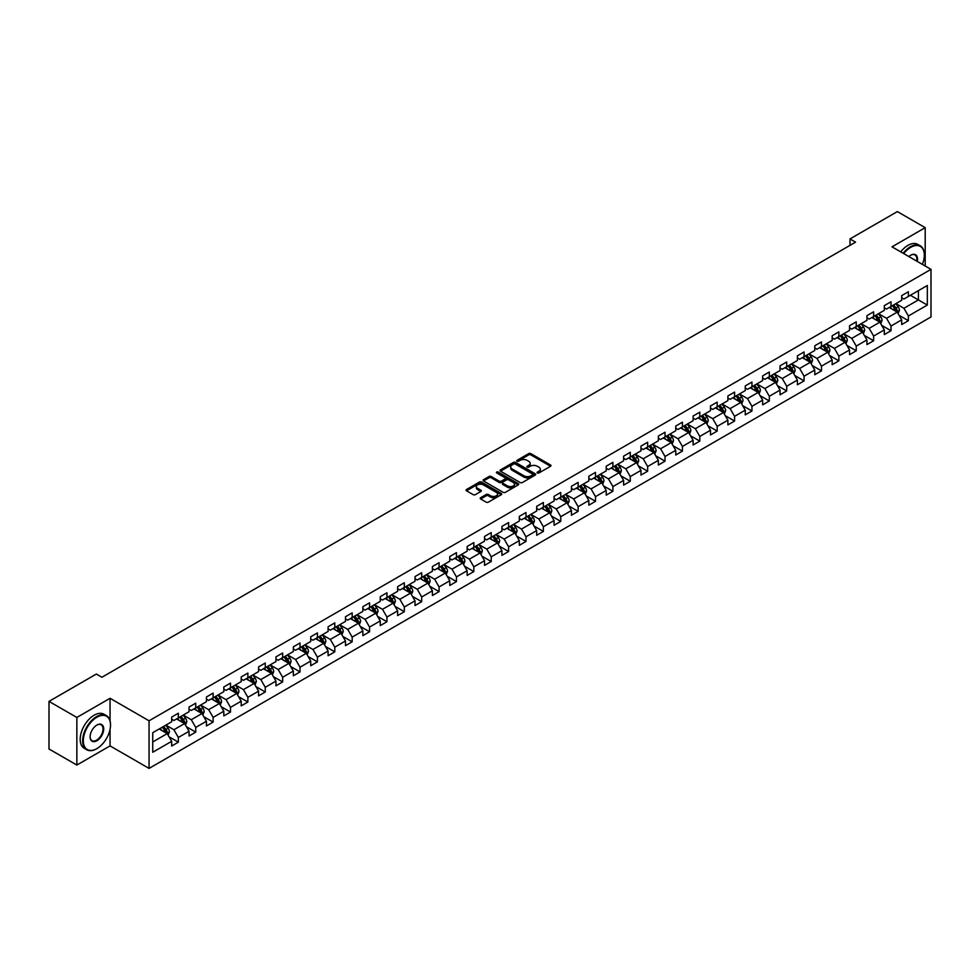 <?xml version="1.0" encoding="UTF-8"?>
<svg xmlns="http://www.w3.org/2000/svg" width="980" height="980" viewBox="0 0 980 980"><rect width="100%" height="100%" fill="white"/><g stroke="black" fill="none" stroke-linecap="round" stroke-linejoin="round"><path stroke-width="1.47" d="M537.383 472.973A1.078 0.625 0 0 0 538.914 472.973L550.54 466.26A1.544 0.894 0 0 0 550.993 465.635A1.544 0.894 0 0 0 550.54 464.998L530.854 453.63A1.544 0.894 0 0 0 528.661 453.63L517.048 460.343A1.078 0.625 0 0 0 518.579 461.225L520.074 460.355A4.949 2.854 0 0 1 527.081 460.355L528.722 461.31A4.949 2.854 0 0 1 530.168 463.332A4.949 2.854 0 0 1 528.722 465.353L527.216 466.211A1.078 0.625 0 0 0 528.747 467.105L530.254 466.235A4.949 2.854 0 0 1 537.248 466.235L538.89 467.178A4.949 2.854 0 0 1 540.335 469.2A4.949 2.854 0 0 1 538.89 471.221L537.383 472.091A1.078 0.625 0 0 0 537.383 472.973L537.383 472.091M480.653 497.705A1.544 0.894 0 0 0 480.2 498.342A1.544 0.894 0 0 0 480.653 498.967L486.178 502.164A1.544 0.894 0 0 0 488.359 502.164L501.27 494.704A1.544 0.894 0 0 0 501.723 494.079A1.544 0.894 0 0 0 501.27 493.442L481.584 482.074A1.544 0.894 0 0 0 479.392 482.074L466.492 489.535A1.544 0.894 0 0 0 466.039 490.159A1.544 0.894 0 0 0 466.492 490.796L473.156 494.643A1.544 0.894 0 0 0 475.349 494.643L480.874 491.458A1.544 0.894 0 0 0 481.327 490.821A1.544 0.894 0 0 0 480.874 490.196L477.566 488.285A4.141 2.389 0 0 1 476.354 486.595A4.141 2.389 0 0 1 478.902 484.39A4.141 2.389 0 0 1 483.41 484.904L496.37 492.389A4.141 2.389 0 0 1 497.583 494.079A4.141 2.389 0 0 1 495.035 496.284A4.141 2.389 0 0 1 490.527 495.77L488.359 494.52A1.544 0.894 0 0 0 486.178 494.52L480.653 497.705L480.653 498.967M110.054 698.287L76.857 717.458L49 701.386L49 748.99L76.857 765.062L110.054 745.89L149.058 768.406L149.058 720.802L110.054 698.287L110.054 720.888M925.206 266.009L925.206 227.666L892.008 246.838L931 269.353L149.058 720.802M925.206 227.666L897.349 211.594L850.003 238.924L850.003 245.368M49 701.386L96.359 674.044L101.92 677.254L855.565 242.146L850.003 238.924M520.184 482.528A1.544 0.894 0 0 0 522.377 482.528L535.276 475.067A1.544 0.894 0 0 0 535.729 474.443A1.544 0.894 0 0 0 535.276 473.805L515.59 462.438A1.544 0.894 0 0 0 513.41 462.438L500.498 469.898A1.544 0.894 0 0 0 500.045 470.523A1.544 0.894 0 0 0 500.498 471.16L520.184 482.528M497.166 473.205A1.078 0.625 0 0 1 498.257 473.352L498.257 472.066L518.273 483.63A1.544 0.894 0 0 1 518.726 484.255A1.544 0.894 0 0 1 518.273 484.892L505.374 492.34A1.544 0.894 0 0 1 503.181 492.34L483.495 480.972L489.02 477.811L489.02 476.525L483.495 479.71A1.544 0.894 0 0 0 483.042 480.347A1.544 0.894 0 0 0 483.495 480.972L483.495 479.71M489.02 477.811A1.544 0.894 0 0 1 491.201 477.811L491.201 476.525A1.544 0.894 0 0 0 489.02 476.525M491.201 476.525L499.188 481.131A1.544 0.894 0 0 0 501.38 481.131L505.043 479.012A1.544 0.894 0 0 0 505.496 478.387A1.544 0.894 0 0 0 505.043 477.75L496.725 472.96A1.078 0.625 0 0 1 498.257 472.066M149.058 768.406L931 316.957L931 269.353M169.05 736.789L178.36 742.166L178.36 737.475L189.054 731.288L189.054 735.992L195.743 732.134L195.743 727.43L206.437 721.255L206.437 725.96L213.126 722.089L213.126 717.397L223.82 711.223L223.82 715.914L230.508 712.056L230.508 707.364L241.203 701.19L241.203 705.882L247.879 702.023L247.879 697.331L258.585 691.157L258.585 695.849L265.262 691.99L265.262 687.298L275.968 681.112L275.968 685.816L282.644 681.958L282.644 677.254L293.339 671.08L293.339 675.784L300.027 671.925L300.027 667.221L310.721 661.047L310.721 665.739L317.41 661.88L317.41 657.188L328.104 651.014L328.104 655.706L334.793 651.847L334.793 647.155L345.487 640.981L345.487 645.673L352.175 641.814L352.175 637.123L362.87 630.936L362.87 635.64L369.558 631.782L369.558 627.077L380.252 620.904L380.252 625.608L386.941 621.749L386.941 617.045L397.635 610.871L397.635 615.562L404.324 611.704L404.324 607.012L415.018 600.838L415.018 605.53L421.694 601.671L421.694 596.979L432.401 590.805L432.401 595.497L439.077 591.638L439.077 586.947L449.783 580.773L449.783 585.464L456.46 581.606L456.46 576.902L467.154 570.727L467.154 575.432L473.842 571.573L473.842 566.869L484.537 560.695L484.537 565.387L491.225 561.528L491.225 556.836L501.919 550.662L501.919 555.354L508.608 551.495L508.608 546.803L519.302 540.629L519.302 545.321L525.99 541.462L525.99 536.771L536.685 530.596L536.685 535.288L543.373 531.43L543.373 526.726L554.068 520.552L554.068 525.255L560.756 521.397L560.756 516.693L571.45 510.519L571.45 515.223L578.139 511.352L578.139 506.66L588.833 500.486L588.833 505.178L595.509 501.319L595.509 496.627L606.216 490.453L606.216 495.145L612.892 491.286L612.892 486.595L623.599 480.421L623.599 485.112L630.275 481.254L630.275 476.562L640.969 470.376L640.969 475.08L647.658 471.221L647.658 466.517L658.352 460.343L658.352 465.047L665.04 461.176L665.04 456.484L675.735 450.31L675.735 455.002L682.423 451.143L682.423 446.451L693.117 440.277L693.117 444.969L699.806 441.11L699.806 436.418L710.5 430.245L710.5 434.936L717.189 431.077L717.189 426.386L727.883 420.2L727.883 424.904L734.571 421.045L734.571 416.341L745.266 410.167L745.266 414.871L751.954 411L751.954 406.308L762.648 400.134L762.648 404.826L769.325 400.967L769.325 396.275L780.031 390.101L780.031 394.793L786.707 390.934L786.707 386.243L797.402 380.069L797.402 384.76L804.09 380.901L804.09 376.21L814.784 370.024L814.784 374.728L821.473 370.869L821.473 366.165L832.167 359.991L832.167 364.695L838.856 360.836L838.856 356.132L849.55 349.958L849.55 354.65L856.238 350.791L856.238 346.099L866.933 339.925L866.933 344.617L873.621 340.758L873.621 336.067L884.315 329.893L884.315 334.584L891.004 330.726L891.004 326.034L901.698 319.848L901.698 324.552L908.387 320.693L908.387 315.989L927.325 305.062L927.325 285.499L918.407 290.644L918.407 299.917L927.325 305.062M178.36 742.166L171.672 746.025L171.672 741.333L152.733 752.26L152.733 732.709L171.672 721.77L171.672 717.078L178.36 713.22L178.36 717.911L189.054 711.737L189.054 707.045L195.743 703.187L195.743 707.879L206.437 701.705L206.437 697.001L213.126 693.142L213.126 697.846L223.82 691.672L223.82 686.968L230.508 683.109L230.508 687.813L241.203 681.627L241.203 676.935L247.879 673.076L247.879 677.768L258.585 671.594L258.585 666.902L265.262 663.043L265.262 667.735L275.968 661.561L275.968 656.87L282.644 653.011L282.644 657.702L293.339 651.529L293.339 646.837L300.027 642.966L300.027 647.67L310.721 641.496L310.721 636.792L317.41 632.933L317.41 637.637L328.104 631.451L328.104 626.759L334.793 622.9L334.793 627.592L345.487 621.418L345.487 616.726L352.175 612.868L352.175 617.559L362.87 611.385L362.87 606.694L369.558 602.835L369.558 607.527L380.252 601.352L380.252 596.661L386.941 592.79L386.941 597.494L397.635 591.32L397.635 586.616L404.324 582.757L404.324 587.461L415.018 581.275L415.018 576.583L421.694 572.724L421.694 577.416L432.401 571.242L432.401 566.55L439.077 562.692L439.077 567.383L449.783 561.209L449.783 556.518L456.46 552.659L456.46 557.351L467.154 551.177L467.154 546.485L473.842 542.614L473.842 547.318L484.537 541.144L484.537 536.44L491.225 532.581L491.225 537.285L501.919 531.111L501.919 526.407L508.608 522.548L508.608 527.24L519.302 521.066L519.302 516.374L525.99 512.516L525.99 517.207L536.685 511.033L536.685 506.341L543.373 502.483L543.373 507.175L554.068 501.001L554.068 496.309L560.756 492.45L560.756 497.142L571.45 490.968L571.45 486.264L578.139 482.405L578.139 487.109L588.833 480.935L588.833 476.231L595.509 472.372L595.509 477.064L606.216 470.89L606.216 466.198L612.892 462.34L612.892 467.031L623.599 460.857L623.599 456.166L630.275 452.307L630.275 456.999L640.969 450.825L640.969 446.133L647.658 442.274L647.658 446.966L658.352 440.792L658.352 436.088L665.04 432.229L665.04 436.933L675.735 430.759L675.735 426.055L682.423 422.196L682.423 426.9L693.117 420.714L693.117 416.022L699.806 412.163L699.806 416.855L710.5 410.681L710.5 405.99L717.189 402.131L717.189 406.823L727.883 400.649L727.883 395.957L734.571 392.098L734.571 396.79L745.266 390.616L745.266 385.912L751.954 382.053L751.954 386.757L762.648 380.583L762.648 375.879L769.325 372.02L769.325 376.724L780.031 370.538L780.031 365.846L786.707 361.988L786.707 366.679L797.402 360.505L797.402 355.813L804.09 351.955L804.09 356.647L814.784 350.473L814.784 345.781L821.473 341.922L821.473 346.614L832.167 340.44L832.167 335.748L838.856 331.877L838.856 336.581L849.55 330.407L849.55 325.703L856.238 321.844L856.238 326.548L866.933 320.362L866.933 315.67L873.621 311.812L873.621 316.503L884.315 310.329L884.315 305.638L891.004 301.779L891.004 306.471L901.698 300.296L901.698 295.605L908.387 291.746L908.387 296.438L927.325 285.499M176.571 718.94L184.595 723.571L173.901 729.745L165.877 725.114M171.672 719.198L173.901 720.484L178.36 717.911M173.901 729.745L178.36 737.475M184.595 723.571L189.054 731.288M193.954 708.908L201.978 713.538L191.284 719.712L183.26 715.082M189.054 709.165L191.284 710.451L195.743 707.879M191.284 719.712L195.743 727.43M201.978 713.538L206.437 721.255M211.337 698.875L219.361 703.505L208.667 709.679L200.643 705.049M206.437 699.132L208.667 700.418L213.126 697.846M208.667 709.679L213.126 717.397M219.361 703.505L223.82 711.223M228.72 688.842L236.744 693.473L226.049 699.647L218.025 695.016M223.82 689.099L226.049 690.386L230.508 687.813M226.049 699.647L230.508 707.364M236.744 693.473L241.203 701.19M246.103 678.797L254.126 683.428L243.432 689.614L235.408 684.983M241.203 679.054L243.432 680.341L247.879 677.768M243.432 689.614L247.879 697.331M254.126 683.428L258.585 691.157M263.485 668.764L271.509 673.395L260.815 679.569L252.791 674.938M258.585 669.022L260.815 670.308L265.262 667.735M260.815 679.569L265.262 687.298M271.509 673.395L275.968 681.112M280.868 658.732L288.892 663.362L278.185 669.536L270.174 664.905M275.968 658.989L278.185 660.275L282.644 657.702M278.185 669.536L282.644 677.254M288.892 663.362L293.339 671.08M298.251 648.699L306.275 653.329L295.568 659.503L287.544 654.873M293.339 648.956L295.568 650.242L300.027 647.67M295.568 659.503L300.027 667.221M306.275 653.329L310.721 661.047M315.634 638.666L323.645 643.297L312.951 649.471L304.927 644.84M310.721 638.923L312.951 640.21L317.41 637.637M312.951 649.471L317.41 657.188M323.645 643.297L328.104 651.014M333.004 628.621L341.028 633.264L330.334 639.438L322.31 634.807M328.104 628.878L330.334 630.164L334.793 627.592M330.334 639.438L334.793 647.155M341.028 633.264L345.487 640.981M350.387 618.588L358.411 623.219L347.716 629.393L339.693 624.762M345.487 618.846L347.716 620.132L352.175 617.559M347.716 629.393L352.175 637.123M358.411 623.219L362.87 630.936M367.77 608.556L375.793 613.186L365.099 619.36L357.075 614.73M362.87 608.813L365.099 610.099L369.558 607.527M365.099 619.36L369.558 627.077M375.793 613.186L380.252 620.904M385.152 598.523L393.176 603.153L382.482 609.327L374.458 604.697M380.252 598.78L382.482 600.066L386.941 597.494M382.482 609.327L386.941 617.045M393.176 603.153L397.635 610.871M402.535 588.49L410.559 593.121L399.865 599.295L391.841 594.664M397.635 588.747L399.865 590.034L404.324 587.461M399.865 599.295L404.324 607.012M410.559 593.121L415.018 600.838M419.918 578.445L427.942 583.088L417.247 589.262L409.224 584.631M415.018 578.702L417.247 579.989L421.694 577.416M417.247 589.262L421.694 596.979M427.942 583.088L432.401 590.805M437.301 568.412L445.324 573.043L434.63 579.217L426.606 574.586M432.401 568.67L434.63 569.956L439.077 567.383M434.63 579.217L439.077 586.947M445.324 573.043L449.783 580.773M454.683 558.38L462.707 563.01L452.001 569.184L443.989 564.554M449.783 558.637L452.001 559.923L456.46 557.351M452.001 569.184L456.46 576.902M462.707 563.01L467.154 570.727M472.066 548.347L480.09 552.977L469.383 559.151L461.36 554.521M467.154 548.604L469.383 549.89L473.842 547.318M469.383 559.151L473.842 566.869M480.09 552.977L484.537 560.695M489.449 538.314L497.46 542.945L486.766 549.119L478.742 544.488M484.537 538.571L486.766 539.858L491.225 537.285M486.766 549.119L491.225 556.836M497.46 542.945L501.919 550.662M506.819 528.269L514.843 532.912L504.149 539.086L496.125 534.455M501.919 528.526L504.149 529.825L508.608 527.24M504.149 539.086L508.608 546.803M514.843 532.912L519.302 540.629M524.202 518.236L532.226 522.867L521.532 529.053L513.508 524.41M519.302 518.494L521.532 519.78L525.99 517.207M521.532 529.053L525.99 536.771M532.226 522.867L536.685 530.596M541.585 508.204L549.609 512.834L538.914 519.008L530.891 514.378M536.685 508.461L538.914 509.747L543.373 507.175M538.914 519.008L543.373 526.726M549.609 512.834L554.068 520.552M558.968 498.171L566.991 502.801L556.297 508.975L548.273 504.345M554.068 498.428L556.297 499.714L560.756 497.142M556.297 508.975L560.756 516.693M566.991 502.801L571.45 510.519M576.35 488.138L584.374 492.769L573.68 498.943L565.656 494.312M571.45 488.395L573.68 489.682L578.139 487.109M573.68 498.943L578.139 506.66M584.374 492.769L588.833 500.486M593.733 478.105L601.757 482.736L591.062 488.91L583.039 484.279M588.833 478.363L591.062 479.649L595.509 477.064M591.062 488.91L595.509 496.627M601.757 482.736L606.216 490.453M611.116 468.06L619.14 472.691L608.445 478.877L600.422 474.234M606.216 468.318L608.445 469.604L612.892 467.031M608.445 478.877L612.892 486.595M619.14 472.691L623.599 480.421M628.499 458.028L636.522 462.658L625.816 468.832L617.804 464.202M623.599 458.285L625.816 459.571L630.275 456.999M625.816 468.832L630.275 476.562M636.522 462.658L640.969 470.376M645.881 447.995L653.893 452.625L643.198 458.799L635.175 454.169M640.969 448.252L643.198 449.538L647.658 446.966M643.198 458.799L647.658 466.517M653.893 452.625L658.352 460.343M663.252 437.962L671.276 442.593L660.581 448.767L652.558 444.136M658.352 438.219L660.581 439.505L665.04 436.933M660.581 448.767L665.04 456.484M671.276 442.593L675.735 450.31M680.635 427.929L688.658 432.56L677.964 438.734L669.94 434.103M675.735 428.187L677.964 429.473L682.423 426.9M677.964 438.734L682.423 446.451M688.658 432.56L693.117 440.277M698.017 417.884L706.041 422.515L695.347 428.701L687.323 424.058M693.117 418.142L695.347 419.428L699.806 416.855M695.347 428.701L699.806 436.418M706.041 422.515L710.5 430.245M715.4 407.852L723.424 412.482L712.73 418.656L704.706 414.026M710.5 408.109L712.73 409.395L717.189 406.823M712.73 418.656L717.189 426.386M723.424 412.482L727.883 420.2M732.783 397.819L740.807 402.449L730.112 408.623L722.089 403.993M727.883 398.076L730.112 399.362L734.571 396.79M730.112 408.623L734.571 416.341M740.807 402.449L745.266 410.167M750.166 387.786L758.189 392.416L747.495 398.591L739.471 393.96M745.266 388.043L747.495 389.329L751.954 386.757M747.495 398.591L751.954 406.308M758.189 392.416L762.648 400.134M767.548 377.753L775.572 382.384L764.878 388.558L756.854 383.927M762.648 378.011L764.878 379.297L769.325 376.724M764.878 388.558L769.325 396.275M775.572 382.384L780.031 390.101M784.931 367.708L792.955 372.339L782.261 378.525L774.237 373.895M780.031 367.966L782.261 369.252L786.707 366.679M782.261 378.525L786.707 386.243M792.955 372.339L797.402 380.069M802.314 357.676L810.338 362.306L799.631 368.48L791.62 363.849M797.402 357.933L799.631 359.219L804.09 356.647M799.631 368.48L804.09 376.21M810.338 362.306L814.784 370.024M819.697 347.643L827.708 352.273L817.014 358.447L808.99 353.817M814.784 347.9L817.014 349.186L821.473 346.614M817.014 358.447L821.473 366.165M827.708 352.273L832.167 359.991M837.067 337.61L845.091 342.24L834.397 348.415L826.373 343.784M832.167 337.867L834.397 339.154L838.856 336.581M834.397 348.415L838.856 356.132M845.091 342.24L849.55 349.958M854.45 327.577L862.473 332.208L851.779 338.382L843.755 333.751M849.55 327.835L851.779 329.121L856.238 326.548M851.779 338.382L856.238 346.099M862.473 332.208L866.933 339.925M871.833 317.532L879.856 322.175L869.162 328.349L861.138 323.719M866.933 317.79L869.162 319.076L873.621 316.503M869.162 328.349L873.621 336.067M879.856 322.175L884.315 329.893M889.215 307.5L897.239 312.13L886.545 318.304L878.521 313.674M884.315 307.757L886.545 309.043L891.004 306.471M886.545 318.304L891.004 326.034M897.239 312.13L901.698 319.848M910.383 295.274L918.407 299.917L903.928 308.271L895.904 303.641M901.698 297.724L903.928 299.01L908.387 296.438M903.928 308.271L908.387 315.989M76.857 717.458L76.857 765.062M152.733 741.97L167.213 733.604L159.189 728.973M167.213 733.604L171.672 741.333M899.077 315.315L908.387 320.693M881.694 325.348L891.004 330.726M864.311 335.393L873.621 340.758M846.928 345.426L856.238 350.791M829.558 355.458L838.856 360.836M812.175 365.491L821.473 370.869M794.792 375.524L804.09 380.901M777.41 385.569L786.707 390.934M760.027 395.602L769.325 400.967M742.644 405.634L751.954 411M725.261 415.667L734.571 421.045M707.879 425.7L717.189 431.077M690.496 435.745L699.806 441.11M673.113 445.778L682.423 451.143M655.742 455.81L665.04 461.176M638.36 465.843L647.658 471.221M620.977 475.876L630.275 481.254M603.594 485.921L612.892 491.286M586.212 495.954L595.509 501.319M568.829 505.986L578.139 511.352M551.446 516.019L560.756 521.397M534.063 526.052L543.373 531.43M516.681 536.097L525.99 541.462M499.298 546.13L508.608 551.495M481.927 556.162L491.225 561.528M464.545 566.195L473.842 571.573M447.162 576.228L456.46 581.606M429.779 586.273L439.077 591.638M412.396 596.306L421.694 601.671M395.014 606.338L404.324 611.704M377.631 616.371L386.941 621.749M360.248 626.404L369.558 631.782M342.865 636.437L352.175 641.814M325.483 646.482L334.793 651.847M308.112 656.514L317.41 661.88M290.729 666.547L300.027 671.925M273.346 676.58L282.644 681.958M255.964 686.613L265.262 691.99M238.581 696.658L247.879 702.023M221.198 706.69L230.508 712.056M203.816 716.723L213.126 722.089M186.433 726.756L195.743 732.134M110.054 745.89L110.054 729.292M537.812 473.12L538.89 472.507A4.949 2.854 0 0 0 540.335 470.486L540.335 469.2M530.168 463.332L530.168 464.618A4.949 2.854 0 0 1 528.722 466.639L527.644 467.252M550.515 466.272L530.854 454.916A1.544 0.894 0 0 0 528.661 454.916L517.477 461.384M535.276 473.805L535.276 475.067L515.59 463.724A1.544 0.894 0 0 0 513.41 463.724L500.523 471.172M532.544 474.884A1.078 0.625 0 0 0 532.544 474.002L515.26 464.018A1.078 0.625 0 0 0 513.728 464.018L512.148 464.937A4.949 2.854 0 0 0 510.702 466.958A4.949 2.854 0 0 0 512.148 468.979L523.957 475.802A4.949 2.854 0 0 0 530.964 475.802L532.544 474.884L532.544 476.17A1.078 0.625 0 0 0 532.544 475.288M510.702 466.958L510.702 468.244A4.949 2.854 0 0 0 512.148 470.265L512.148 468.979M532.544 476.17L530.964 477.089A4.949 2.854 0 0 1 523.957 477.089L512.148 470.265M491.201 477.811L499.188 482.417A1.544 0.894 0 0 0 501.38 482.417L505.043 480.298A1.544 0.894 0 0 0 505.496 479.673L505.496 478.387M498.257 473.352L518.249 484.904M507.469 485.921A4.141 2.389 0 0 0 511.977 486.435A4.141 2.389 0 0 0 514.537 484.23A4.141 2.389 0 0 0 513.324 482.54L508.755 479.906A1.544 0.894 0 0 0 506.574 479.906L502.912 482.013A1.544 0.894 0 0 0 502.458 482.65A1.544 0.894 0 0 0 502.912 483.275L507.469 485.921L507.469 487.207A4.141 2.389 0 0 0 511.977 487.721A4.141 2.389 0 0 0 514.537 485.517L514.537 484.23M502.458 482.65L502.458 483.936A1.544 0.894 0 0 0 502.912 484.561L502.912 483.275M507.469 487.207L502.912 484.561M497.583 494.079L497.583 495.366A4.141 2.389 0 0 1 495.035 497.571A4.141 2.389 0 0 1 490.527 497.056L488.359 495.807A1.544 0.894 0 0 0 486.178 495.807L480.678 498.979M476.354 486.595L476.354 487.881A4.141 2.389 0 0 0 477.566 489.571L477.566 488.285M480.874 490.196L480.874 491.458L477.566 489.571M501.27 493.442L501.27 494.704L481.584 483.361A1.544 0.894 0 0 0 479.392 483.361L466.505 490.809L466.492 489.535M898.121 313.661L899.444 310.317A4.177 2.413 -120 0 0 898.109 306.764L895.818 303.69M891.8 308.994L890.244 306.911M892.364 305.687L894.654 308.761A4.177 2.413 60 0 1 895.855 311.273L897.19 310.501A4.177 2.413 -120 0 0 896.002 307.99L893.699 304.915M892.645 305.515L895.206 308.921A2.131 1.225 60 0 1 895.585 309.57L897.19 310.501M922.388 264.38A19.22 11.099 120 0 0 924.312 255.204A19.22 11.099 120 0 0 910.726 247.352A19.22 11.099 120 0 0 903.744 253.612M903.156 253.281A19.698 11.368 -60 0 1 910.383 246.776A19.698 11.368 -60 0 1 920.232 245.796A19.698 11.368 -60 0 1 924.312 254.812A19.698 11.368 -60 0 1 924.312 255.008M908.864 256.576A9.616 5.549 -60 0 1 910.726 255.204L910.726 255.204A9.616 5.549 -60 0 1 917.255 261.427M900.706 251.872A19.698 11.368 -60 0 1 907.933 245.368A19.698 11.368 -60 0 1 917.782 244.388L920.232 245.796M916.655 261.072A9.139 5.28 120 0 0 914.952 254.947A9.139 5.28 120 0 0 910.555 255.302M96.579 748.793L96.91 748.598A19.22 11.099 120 0 0 110.507 725.053A19.22 11.099 120 0 0 96.91 717.201A19.22 11.099 120 0 0 83.312 740.745A19.22 11.099 120 0 0 96.91 748.598L96.579 748.793A19.698 11.368 -60 0 1 86.73 749.761A19.698 11.368 -60 0 1 83.704 733.983A19.698 11.368 -60 0 1 96.579 716.625A19.698 11.368 -60 0 1 106.428 715.645A19.698 11.368 -60 0 1 110.507 724.673A19.698 11.368 -60 0 1 110.507 724.857M96.91 740.745A9.616 5.549 -60 0 1 90.111 736.825A9.616 5.549 -60 0 1 96.91 725.053L96.91 725.053A9.616 5.549 -60 0 1 103.709 728.973A9.616 5.549 -60 0 1 96.91 740.745M90.111 736.629A9.139 5.28 120 0 0 92.01 740.623A9.139 5.28 120 0 0 96.579 740.17A9.139 5.28 120 0 0 102.545 732.121A9.139 5.28 120 0 0 101.148 724.796A9.139 5.28 120 0 0 96.738 725.151M86.73 749.761L84.28 748.353A19.698 11.368 -60 0 1 81.254 732.562A19.698 11.368 -60 0 1 94.129 715.216A19.698 11.368 -60 0 1 103.978 714.236L106.428 715.645M880.738 323.694L882.061 320.35A4.177 2.413 -120 0 0 880.726 316.797L878.435 313.735M874.417 319.027L872.861 316.944M874.981 315.719L877.272 318.794A4.177 2.413 60 0 1 878.472 321.305L879.807 320.534A4.177 2.413 -120 0 0 878.619 318.022L876.316 314.948M875.275 315.56L877.823 318.966A2.131 1.225 60 0 1 878.202 319.603L879.807 320.534M863.356 333.727L864.679 330.395A4.177 2.413 -120 0 0 863.356 326.83L861.053 323.768M857.047 329.072L855.479 326.977M857.598 325.764L859.901 328.827A4.177 2.413 60 0 1 861.089 331.338L862.425 330.566A4.177 2.413 -120 0 0 861.236 328.055L858.933 324.993M857.892 325.593L860.44 328.998A2.131 1.225 60 0 1 860.82 329.648L862.425 330.566M845.973 343.76L847.296 340.428A4.177 2.413 -120 0 0 845.973 336.875L843.67 333.8M839.664 339.105L838.096 337.022M840.215 335.797L842.518 338.86A4.177 2.413 60 0 1 843.707 341.371L845.042 340.599A4.177 2.413 -120 0 0 843.854 338.088L841.551 335.025M840.509 335.626L843.057 339.031A2.131 1.225 60 0 1 843.449 339.68L845.042 340.599M828.59 353.805L829.925 350.46A4.177 2.413 -120 0 0 828.59 346.908L826.287 343.833M822.281 349.137L820.713 347.055M822.833 345.83L825.136 348.905A4.177 2.413 60 0 1 826.324 351.416L827.659 350.644A4.177 2.413 -120 0 0 826.471 348.133L824.168 345.058M823.127 345.658L825.675 349.064A2.131 1.225 60 0 1 826.067 349.713L827.659 350.644M811.207 363.837L812.543 360.493A4.177 2.413 -120 0 0 811.207 356.941L808.904 353.866M804.899 359.17L803.331 357.088M805.45 355.863L807.753 358.937A4.177 2.413 60 0 1 808.941 361.449L810.289 360.677A4.177 2.413 -120 0 0 809.088 358.166L806.785 355.091M805.744 355.691L808.292 359.096A2.131 1.225 60 0 1 808.684 359.746L810.289 360.677M793.837 373.87L795.16 370.526A4.177 2.413 -120 0 0 793.825 366.973L791.522 363.911M787.516 369.203L785.948 367.12M788.067 365.895L790.37 368.97A4.177 2.413 60 0 1 791.571 371.481L792.906 370.71A4.177 2.413 -120 0 0 791.705 368.198L789.402 365.124M788.361 365.736L790.909 369.142A2.131 1.225 60 0 1 791.301 369.779L792.906 370.71M776.454 383.903L777.777 380.571A4.177 2.413 -120 0 0 776.442 377.006L774.139 373.944M770.133 379.248L768.577 377.153M770.684 375.94L772.987 379.003A4.177 2.413 60 0 1 774.188 381.514L775.523 380.742A4.177 2.413 -120 0 0 774.323 378.231L772.032 375.156M770.978 375.769L773.526 379.174A2.131 1.225 60 0 1 773.918 379.824L775.523 380.742M759.071 393.935L760.394 390.604A4.177 2.413 -120 0 0 759.059 387.051L756.756 383.976M752.75 389.281L751.195 387.186M753.302 385.973L755.605 389.036A4.177 2.413 60 0 1 756.805 391.547L758.14 390.775A4.177 2.413 -120 0 0 756.94 388.264L754.649 385.201M753.596 385.802L756.144 389.207A2.131 1.225 60 0 1 756.536 389.856L758.14 390.775M741.689 403.981L743.011 400.636A4.177 2.413 -120 0 0 741.676 397.084L739.386 394.009M735.367 399.313L733.812 397.231M735.931 396.006L738.222 399.068A4.177 2.413 60 0 1 739.422 401.592L740.758 400.808A4.177 2.413 -120 0 0 739.557 398.297L737.266 395.234M736.213 395.834L738.773 399.24A2.131 1.225 60 0 1 739.153 399.889L740.758 400.808M724.306 414.013L725.629 410.669A4.177 2.413 -120 0 0 724.293 407.116L722.003 404.042M717.985 409.346L716.429 407.264M718.548 406.038L720.839 409.113A4.177 2.413 60 0 1 722.039 411.625L723.375 410.853A4.177 2.413 -120 0 0 722.187 408.341L719.884 405.267M718.83 405.867L721.39 409.273A2.131 1.225 60 0 1 721.77 409.922L723.375 410.853M706.923 424.046L708.246 420.702A4.177 2.413 -120 0 0 706.911 417.149L704.62 414.075M700.602 419.379L699.046 417.296M701.166 416.071L703.456 419.146A4.177 2.413 60 0 1 704.657 421.657L705.992 420.886A4.177 2.413 -120 0 0 704.804 418.374L702.501 415.3M701.46 415.912L704.008 419.318A2.131 1.225 60 0 1 704.387 419.954L705.992 420.886M689.54 434.079L690.863 430.747A4.177 2.413 -120 0 0 689.54 427.182L687.237 424.12M683.232 429.412L681.664 427.329M683.783 426.104L686.086 429.179A4.177 2.413 60 0 1 687.274 431.69L688.609 430.918A4.177 2.413 -120 0 0 687.421 428.407L685.118 425.332M684.077 425.945L686.625 429.35A2.131 1.225 60 0 1 687.005 430L688.609 430.918M672.158 444.112L673.481 440.78A4.177 2.413 -120 0 0 672.158 437.215L669.855 434.152M665.849 439.457L664.281 437.362M666.4 436.149L668.703 439.212A4.177 2.413 60 0 1 669.891 441.723L671.227 440.951A4.177 2.413 -120 0 0 670.038 438.44L667.735 435.377M666.694 435.978L669.242 439.383A2.131 1.225 60 0 1 669.634 440.032L671.227 440.951M654.775 454.144L656.11 450.812A4.177 2.413 -120 0 0 654.775 447.26L652.472 444.185M648.466 449.489L646.898 447.407M649.017 446.182L651.32 449.244A4.177 2.413 60 0 1 652.509 451.755L653.856 450.984A4.177 2.413 -120 0 0 652.655 448.473L650.352 445.41M649.311 446.01L651.859 449.416A2.131 1.225 60 0 1 652.251 450.065L653.856 450.984M637.392 464.189L638.727 460.845A4.177 2.413 -120 0 0 637.392 457.293L635.089 454.218M631.083 459.522L629.515 457.44M631.635 456.215L633.938 459.289A4.177 2.413 60 0 1 635.126 461.801L636.473 461.029A4.177 2.413 -120 0 0 635.273 458.518L632.97 455.443M631.929 456.043L634.477 459.449A2.131 1.225 60 0 1 634.869 460.098L636.473 461.029M620.022 474.222L621.345 470.878A4.177 2.413 -120 0 0 620.009 467.325L617.706 464.251M613.701 469.555L612.133 467.472M614.252 466.247L616.555 469.322A4.177 2.413 60 0 1 617.755 471.833L619.091 471.062A4.177 2.413 -120 0 0 617.89 468.55L615.587 465.476M614.546 466.088L617.094 469.494A2.131 1.225 60 0 1 617.486 470.13L619.091 471.062M602.639 484.255L603.962 480.923A4.177 2.413 -120 0 0 602.627 477.358L600.324 474.296M596.318 479.588L594.762 477.505M596.869 476.28L599.172 479.355A4.177 2.413 60 0 1 600.373 481.866L601.708 481.094A4.177 2.413 -120 0 0 600.507 478.583L598.216 475.508M597.163 476.121L599.711 479.526A2.131 1.225 60 0 1 600.103 480.163L601.708 481.094M585.256 494.288L586.579 490.956A4.177 2.413 -120 0 0 585.244 487.391L582.941 484.328M578.935 489.632L577.379 487.538M579.486 486.325L581.789 489.388A4.177 2.413 60 0 1 582.99 491.899L584.325 491.127A4.177 2.413 -120 0 0 583.125 488.616L580.834 485.553M579.78 486.154L582.328 489.559A2.131 1.225 60 0 1 582.72 490.208L584.325 491.127M567.873 504.32L569.196 500.988A4.177 2.413 -120 0 0 567.861 497.436L565.57 494.361M561.552 499.665L559.996 497.583M562.116 496.358L564.407 499.42A4.177 2.413 60 0 1 565.607 501.932L566.942 501.16A4.177 2.413 -120 0 0 565.742 498.649L563.451 495.586M562.398 496.186L564.958 499.592A2.131 1.225 60 0 1 565.338 500.241L566.942 501.16M550.49 514.365L551.813 511.021A4.177 2.413 -120 0 0 550.478 507.469L548.188 504.394M544.17 509.698L542.614 507.616M544.733 506.391L547.024 509.465A4.177 2.413 60 0 1 548.224 511.977L549.56 511.205A4.177 2.413 -120 0 0 548.371 508.694L546.068 505.619M545.015 506.219L547.575 509.625A2.131 1.225 60 0 1 547.955 510.274L549.56 511.205M533.108 524.398L534.431 521.054A4.177 2.413 -120 0 0 533.096 517.501L530.805 514.427M526.787 519.731L525.231 517.648M527.35 516.423L529.653 519.498A4.177 2.413 60 0 1 530.841 522.009L532.177 521.238A4.177 2.413 -120 0 0 530.989 518.726L528.686 515.652M527.644 516.264L530.192 519.67A2.131 1.225 60 0 1 530.572 520.307L532.177 521.238M515.725 534.431L517.048 531.087A4.177 2.413 -120 0 0 515.725 527.534L513.422 524.471M509.416 529.764L507.848 527.681M509.968 526.456L512.271 529.531A4.177 2.413 60 0 1 513.459 532.042L514.794 531.27A4.177 2.413 -120 0 0 513.606 528.759L511.303 525.684M510.262 526.297L512.81 529.702A2.131 1.225 60 0 1 513.189 530.339L514.794 531.27M498.342 544.464L499.665 541.132A4.177 2.413 -120 0 0 498.342 537.567L496.039 534.504M492.034 539.809L490.466 537.714M492.585 536.501L494.888 539.563A4.177 2.413 60 0 1 496.076 542.075L497.411 541.303A4.177 2.413 -120 0 0 496.223 538.792L493.92 535.729M492.879 536.33L495.427 539.735A2.131 1.225 60 0 1 495.819 540.384L497.411 541.303M480.96 554.496L482.295 551.164A4.177 2.413 -120 0 0 480.96 547.612L478.657 544.537M474.651 549.841L473.083 547.759M475.202 546.534L477.505 549.596A4.177 2.413 60 0 1 478.693 552.108L480.041 551.336A4.177 2.413 -120 0 0 478.84 548.825L476.537 545.762M475.496 546.362L478.044 549.768A2.131 1.225 60 0 1 478.436 550.417L480.041 551.336M463.577 564.541L464.912 561.197A4.177 2.413 -120 0 0 463.577 557.645L461.274 554.57M457.268 559.874L455.7 557.792M457.819 556.567L460.122 559.641A4.177 2.413 60 0 1 461.31 562.153L462.658 561.381A4.177 2.413 -120 0 0 461.458 558.87L459.155 555.795M458.113 556.395L460.661 559.801A2.131 1.225 60 0 1 461.053 560.45L462.658 561.381M446.206 574.574L447.529 571.23A4.177 2.413 -120 0 0 446.194 567.677L443.891 564.602M439.885 569.907L438.317 567.824M440.437 566.599L442.74 569.674A4.177 2.413 60 0 1 443.94 572.185L445.275 571.413A4.177 2.413 -120 0 0 444.075 568.902L441.772 565.827M440.731 566.428L443.279 569.833A2.131 1.225 60 0 1 443.671 570.483L445.275 571.413M428.824 584.607L430.147 581.263A4.177 2.413 -120 0 0 428.811 577.71L426.508 574.648M422.502 579.94L420.947 577.857M423.054 576.632L425.357 579.707A4.177 2.413 60 0 1 426.557 582.218L427.893 581.446A4.177 2.413 -120 0 0 426.692 578.935L424.401 575.86M423.348 576.473L425.896 579.878A2.131 1.225 60 0 1 426.288 580.515L427.893 581.446M411.441 594.64L412.764 591.308A4.177 2.413 -120 0 0 411.429 587.743L409.126 584.68M405.12 589.985L403.564 587.89M405.671 586.677L407.974 589.74A4.177 2.413 60 0 1 409.175 592.251L410.51 591.479A4.177 2.413 -120 0 0 409.309 588.968L407.019 585.905M405.965 586.505L408.525 589.911A2.131 1.225 60 0 1 408.905 590.56L410.51 591.479M394.058 604.672L395.381 601.34A4.177 2.413 -120 0 0 394.046 597.788L391.755 594.713M387.737 600.017L386.181 597.935M388.301 596.71L390.591 599.772A4.177 2.413 60 0 1 391.792 602.284L393.127 601.512A4.177 2.413 -120 0 0 391.927 599.001L389.636 595.938M388.582 596.538L391.143 599.944A2.131 1.225 60 0 1 391.522 600.593L393.127 601.512M376.675 614.717L377.998 611.373A4.177 2.413 -120 0 0 376.663 607.821L374.372 604.746M370.354 610.05L368.799 607.968M370.918 606.743L373.209 609.817A4.177 2.413 60 0 1 374.409 612.329L375.744 611.557A4.177 2.413 -120 0 0 374.556 609.046L372.253 605.971M371.2 606.571L373.76 609.976A2.131 1.225 60 0 1 374.14 610.626L375.744 611.557M359.293 624.75L360.615 621.406A4.177 2.413 -120 0 0 359.28 617.853L356.99 614.779M352.984 620.083L351.416 618M353.535 616.775L355.838 619.85A4.177 2.413 60 0 1 357.026 622.361L358.362 621.59A4.177 2.413 -120 0 0 357.173 619.078L354.87 616.004M353.829 616.604L356.377 620.009A2.131 1.225 60 0 1 356.757 620.659L358.362 621.59M341.91 634.783L343.233 631.439A4.177 2.413 -120 0 0 341.91 627.886L339.607 624.824M335.601 630.115L334.033 628.033M336.152 626.808L338.455 629.883A4.177 2.413 60 0 1 339.644 632.394L340.979 631.622A4.177 2.413 -120 0 0 339.791 629.111L337.488 626.036M336.446 626.649L338.994 630.054A2.131 1.225 60 0 1 339.374 630.691L340.979 631.622M324.527 644.816L325.85 641.484A4.177 2.413 -120 0 0 324.527 637.919L322.224 634.856M318.218 640.161L316.65 638.066M318.77 636.853L321.073 639.916A4.177 2.413 60 0 1 322.261 642.427L323.596 641.655A4.177 2.413 -120 0 0 322.408 639.144L320.105 636.081M319.063 636.682L321.612 640.087A2.131 1.225 60 0 1 322.004 640.736L323.596 641.655M307.144 654.848L308.48 651.516A4.177 2.413 -120 0 0 307.144 647.964L304.841 644.889M300.836 650.193L299.268 648.111M301.387 646.886L303.69 649.948A4.177 2.413 60 0 1 304.878 652.46L306.226 651.688A4.177 2.413 -120 0 0 305.025 649.177L302.722 646.114M301.681 646.714L304.229 650.12A2.131 1.225 60 0 1 304.621 650.769L306.226 651.688M289.762 664.893L291.097 661.549A4.177 2.413 -120 0 0 289.762 657.997L287.459 654.922M283.453 660.226L281.885 658.144M284.004 656.918L286.307 659.993A4.177 2.413 60 0 1 287.507 662.505L288.843 661.733A4.177 2.413 -120 0 0 287.642 659.221L285.339 656.147M284.298 656.747L286.846 660.153A2.131 1.225 60 0 1 287.238 660.802L288.843 661.733M272.391 674.926L273.714 671.582A4.177 2.413 -120 0 0 272.379 668.029L270.076 664.955M266.07 670.259L264.502 668.176M266.621 666.951L268.924 670.026A4.177 2.413 60 0 1 270.125 672.537L271.46 671.766A4.177 2.413 -120 0 0 270.26 669.254L267.957 666.18M266.915 666.78L269.463 670.185A2.131 1.225 60 0 1 269.855 670.835L271.46 671.766M255.008 684.959L256.331 681.615A4.177 2.413 -120 0 0 254.996 678.062L252.693 675M248.687 680.292L247.132 678.209M249.239 676.984L251.542 680.059A4.177 2.413 60 0 1 252.742 682.57L254.077 681.798A4.177 2.413 -120 0 0 252.877 679.287L250.586 676.212M249.532 676.825L252.081 680.23A2.131 1.225 60 0 1 252.473 680.867L254.077 681.798M237.626 694.992L238.949 691.66A4.177 2.413 -120 0 0 237.613 688.095L235.31 685.032M231.305 690.337L229.749 688.242M231.868 687.029L234.159 690.092A4.177 2.413 60 0 1 235.359 692.603L236.695 691.831A4.177 2.413 -120 0 0 235.494 689.32L233.203 686.245M232.15 686.858L234.71 690.263A2.131 1.225 60 0 1 235.09 690.912L236.695 691.831M220.243 705.024L221.566 701.692A4.177 2.413 -120 0 0 220.231 698.14L217.94 695.065M213.922 700.369L212.366 698.274M214.485 697.062L216.776 700.124A4.177 2.413 60 0 1 217.977 702.636L219.312 701.864A4.177 2.413 -120 0 0 218.111 699.353L215.821 696.29M214.767 696.89L217.327 700.296A2.131 1.225 60 0 1 217.707 700.945L219.312 701.864M202.86 715.069L204.183 711.725A4.177 2.413 -120 0 0 202.848 708.173L200.557 705.098M196.539 710.402L194.983 708.32M197.103 707.095L199.393 710.157A4.177 2.413 60 0 1 200.594 712.681L201.929 711.897A4.177 2.413 -120 0 0 200.741 709.385L198.438 706.323M197.384 706.923L199.945 710.329A2.131 1.225 60 0 1 200.324 710.978L201.929 711.897M185.477 725.102L186.8 721.758A4.177 2.413 -120 0 0 185.477 718.205L183.174 715.13M179.168 720.435L177.601 718.352M179.72 717.127L182.023 720.202A4.177 2.413 60 0 1 183.211 722.713L184.546 721.942A4.177 2.413 -120 0 0 183.358 719.43L181.055 716.356M180.014 716.956L182.562 720.361A2.131 1.225 60 0 1 182.942 721.011L184.546 721.942M168.095 735.135L169.418 731.791A4.177 2.413 -120 0 0 168.095 728.238L165.792 725.163M161.786 730.467L160.218 728.385M162.337 727.16L164.64 730.235A4.177 2.413 60 0 1 165.828 732.746L167.164 731.974A4.177 2.413 -120 0 0 165.975 729.463L163.672 726.388M162.631 727.001L165.179 730.406A2.131 1.225 60 0 1 165.559 731.043L167.164 731.974M538.89 472.507L538.89 471.221M527.216 467.105L527.216 466.211M528.722 466.639L528.722 465.353M517.048 461.225L517.048 460.343M528.661 454.916L528.661 453.63M530.854 454.916L530.854 453.63M550.54 466.26L550.54 464.998M500.498 471.16L500.498 469.898M513.41 463.724L513.41 462.438M515.59 463.724L515.59 462.438M523.957 477.089L523.957 475.802M530.964 477.089L530.964 475.802M499.188 482.417L499.188 481.131M501.38 482.417L501.38 481.131M505.043 480.298L505.043 479.012M518.273 484.892L518.273 483.63M486.178 495.807L486.178 494.52M488.359 495.807L488.359 494.52M490.527 497.056L490.527 495.77M479.392 483.361L479.392 482.074M481.584 483.361L481.584 482.074M896.823 311.897L899.42 310.403M896.002 307.99L898.109 306.764M893.025 309.704L894.654 308.761M879.452 321.93L882.037 320.435M878.619 318.022L880.726 316.797M875.642 319.737L877.272 318.794M862.069 331.963L864.654 330.468M861.236 328.055L863.356 326.83M858.26 329.77L859.901 328.827M844.687 341.996L847.271 340.501M843.854 338.088L845.973 336.875M840.877 339.803L842.518 338.86M827.304 352.041L829.889 350.546M826.471 348.133L828.59 346.908M823.494 349.836L825.136 348.905M809.921 362.073L812.506 360.579M809.088 358.166L811.207 356.941M806.124 359.88L807.753 358.937M792.538 372.106L795.123 370.612M791.705 368.198L793.825 366.973M788.741 369.913L790.37 368.97M775.156 382.139L777.753 380.644M774.323 378.231L776.442 377.006M771.358 379.946L772.987 379.003M757.773 392.172L760.37 390.677M756.94 388.264L759.059 387.051M753.975 389.979L755.605 389.036M740.39 402.216L742.987 400.722M739.557 398.297L741.676 397.084M736.592 400.012L738.222 399.068M723.007 412.249L725.604 410.755M722.187 408.341L724.293 407.116M719.21 410.057L720.839 409.113M705.637 422.282L708.221 420.788M704.804 418.374L706.911 417.149M701.827 420.089L703.456 419.146M688.254 432.315L690.839 430.82M687.421 428.407L689.54 427.182M684.444 430.122L686.086 429.179M670.871 442.348L673.456 440.853M670.038 438.44L672.158 437.215M667.062 440.155L668.703 439.212M653.489 452.393L656.073 450.898M652.655 448.473L654.775 447.26M649.679 450.188L651.32 449.244M636.106 462.425L638.691 460.931M635.273 458.518L637.392 457.293M632.308 460.233L633.938 459.289M618.723 472.458L621.32 470.964M617.89 468.55L620.009 467.325M614.926 470.265L616.555 469.322M601.34 482.491L603.937 480.996M600.507 478.583L602.627 477.358M597.543 480.298L599.172 479.355M583.957 492.524L586.555 491.029M583.125 488.616L585.244 487.391M580.16 490.331L581.789 489.388M566.575 502.569L569.172 501.062M565.742 498.649L567.861 497.436M562.777 500.363L564.407 499.42M549.192 512.601L551.789 511.107M548.371 508.694L550.478 507.469M545.395 510.409L547.024 509.465M531.822 522.634L534.406 521.14M530.989 518.726L533.096 517.501M528.012 520.441L529.653 519.498M514.439 532.667L517.024 531.172M513.606 528.759L515.725 527.534M510.629 530.474L512.271 529.531M497.056 542.7L499.641 541.205M496.223 538.792L498.342 537.567M493.246 540.507L494.888 539.563M479.673 552.745L482.258 551.238M478.84 548.825L480.96 547.612M475.876 550.54L477.505 549.596M462.291 562.777L464.875 561.283M461.458 558.87L463.577 557.645M458.493 560.585L460.122 559.641M444.908 572.81L447.505 571.316M444.075 568.902L446.194 567.677M441.11 570.617L442.74 569.674M427.525 582.843L430.122 581.348M426.692 578.935L428.811 577.71M423.728 580.65L425.357 579.707M410.142 592.876L412.739 591.381M409.309 588.968L411.429 587.743M406.345 590.683L407.974 589.74M392.76 602.921L395.357 601.414M391.927 599.001L394.046 597.788M388.962 600.716L390.591 599.772M375.377 612.953L377.974 611.459M374.556 609.046L376.663 607.821M371.579 610.76L373.209 609.817M358.006 622.986L360.591 621.491M357.173 619.078L359.28 617.853M354.197 620.793L355.838 619.85M340.624 633.019L343.208 631.524M339.791 629.111L341.91 627.886M336.814 630.826L338.455 629.883M323.241 643.052L325.826 641.557M322.408 639.144L324.527 637.919M319.431 640.859L321.073 639.916M305.858 653.084L308.443 651.59M305.025 649.177L307.144 647.964M302.061 650.892L303.69 649.948M288.475 663.129L291.06 661.635M287.642 659.221L289.762 657.997M284.678 660.924L286.307 659.993M271.093 673.162L273.69 671.668M270.26 669.254L272.379 668.029M267.295 670.969L268.924 670.026M253.71 683.195L256.307 681.7M252.877 679.287L254.996 678.062M249.912 681.002L251.542 680.059M236.327 693.228L238.924 691.733M235.494 689.32L237.613 688.095M232.53 691.035L234.159 690.092M218.944 703.26L221.541 701.766M218.111 699.353L220.231 698.14M215.147 701.067L216.776 700.124M201.561 713.305L204.159 711.811M200.741 709.385L202.848 708.173M197.764 711.1L199.393 710.157M184.191 723.338L186.776 721.844M183.358 719.43L185.477 718.205M180.381 721.145L182.023 720.202M166.808 733.371L169.393 731.876M165.975 729.463L168.095 728.238M162.999 731.178L164.64 730.235M532.863 475.729L532.863 474.443"/></g></svg>
